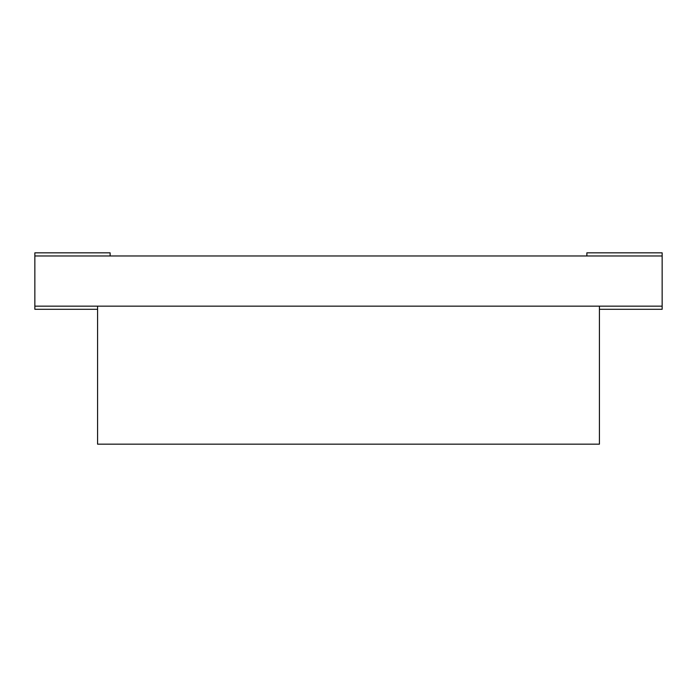 <?xml version="1.0" encoding="UTF-8"?>
<svg xmlns="http://www.w3.org/2000/svg" width="697" height="697" viewBox="0 0 697 697"><rect width="100%" height="100%" fill="white"/><g stroke="black" fill="none" stroke-linecap="round" stroke-linejoin="round"><path stroke-width="1.05" d="M97.58 444.163L599.42 444.163L599.42 306.157L97.58 306.157L97.58 444.163M599.42 309.294L662.15 309.294L662.15 306.157L34.85 306.157L34.85 252.837L110.126 252.837L110.126 255.973M586.874 255.973L586.874 252.837L662.15 252.837L662.15 306.157M662.15 255.973L34.85 255.973M97.58 309.294L34.85 309.294L34.85 306.157"/></g></svg>

